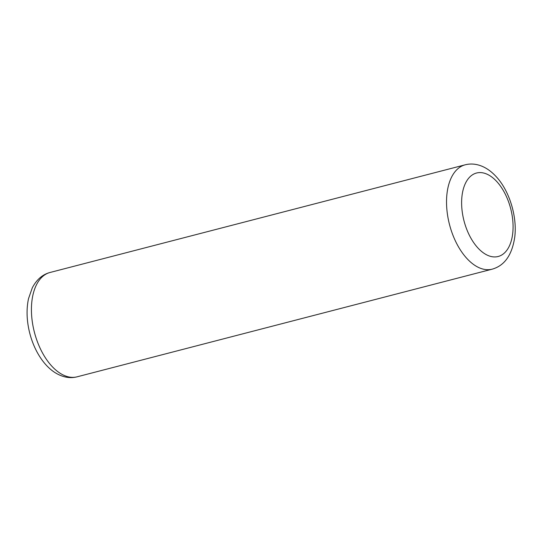 <?xml version="1.0" encoding="UTF-8"?>
<svg xmlns="http://www.w3.org/2000/svg" width="542" height="542" viewBox="0 0 542 542"><rect width="100%" height="100%" fill="white"/><g stroke="black" fill="none" stroke-linecap="round" stroke-linejoin="round"><path stroke-width="0.81" d="M486.343 173.894A43.116 24.126 -104.5 0 1 510.117 244.246A43.116 24.126 -104.5 0 1 465.564 226.089A43.116 24.126 -104.5 0 1 486.343 173.894M465.165 164.815A53.895 30.156 75.5 0 0 449.501 224.557A53.895 30.156 75.5 0 0 492.224 269.157C504.636 265.6 512.149 254.869 514.764 236.949C517.285 216.908 509.602 191.394 496.696 177.207C492.048 172.004 487.068 168.318 481.763 166.15C476.045 163.874 470.51 163.433 465.165 164.815L50.06 272.47A53.895 30.156 -104.5 0 0 34.397 332.212A53.895 30.156 -104.5 0 0 77.12 376.812C69.688 378.716 62.106 377.178 54.383 372.198C49.789 369.122 45.582 364.935 41.761 359.624C36.124 351.67 32.012 342.456 29.444 331.982C26.626 320.065 26.321 308.947 28.523 298.628L32.303 287.809C36.639 279.557 42.554 274.442 50.06 272.47M492.224 269.157L77.12 376.812"/></g></svg>
